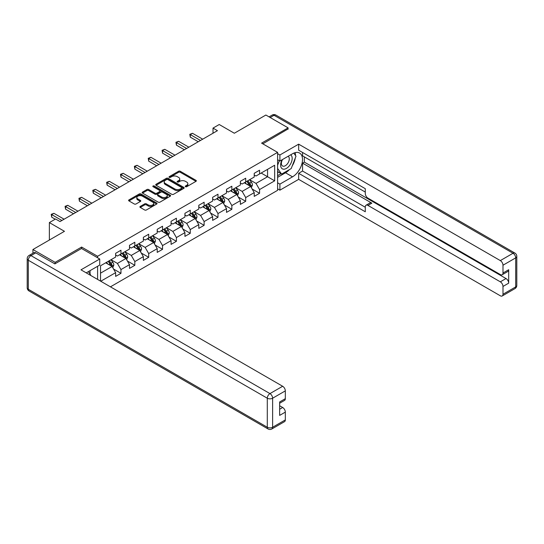 <?xml version="1.0" encoding="UTF-8"?>
<svg xmlns="http://www.w3.org/2000/svg" width="544" height="544" viewBox="0 0 544 544"><rect width="100%" height="100%" fill="white"/><g stroke="black" fill="none" stroke-linecap="round" stroke-linejoin="round"><path stroke-width="0.82" d="M185.49 186.701A0.864 0.496 0 0 0 186.714 186.701L195.976 181.349A1.231 0.714 0 0 0 196.336 180.846A1.231 0.714 0 0 0 195.976 180.343L180.282 171.278A1.231 0.714 0 0 0 178.541 171.278L169.272 176.63A0.864 0.496 0 0 0 169.021 176.984A0.864 0.496 0 0 0 169.272 177.33A0.864 0.496 0 0 0 170.49 177.33L171.693 176.644A3.944 2.278 0 0 1 177.276 176.644L178.582 177.398A3.944 2.278 0 0 1 179.738 179.01A3.944 2.278 0 0 1 178.582 180.622L177.385 181.308A0.864 0.496 0 0 0 177.126 181.662A0.864 0.496 0 0 0 177.385 182.016A0.864 0.496 0 0 0 178.602 182.016L179.799 181.322A3.944 2.278 0 0 1 185.382 181.322L186.694 182.077A3.944 2.278 0 0 1 187.85 183.688A3.944 2.278 0 0 1 186.694 185.3L185.49 185.994A0.864 0.496 0 0 0 185.239 186.347A0.864 0.496 0 0 0 185.49 186.701L185.49 185.994M140.257 206.421A1.231 0.714 0 0 0 139.896 206.924A1.231 0.714 0 0 0 140.257 207.427L144.656 209.97A1.231 0.714 0 0 0 146.404 209.97L156.692 204.027A1.231 0.714 0 0 0 157.053 203.524A1.231 0.714 0 0 0 156.692 203.021L140.998 193.963A1.231 0.714 0 0 0 139.25 193.963L128.962 199.9A1.231 0.714 0 0 0 128.602 200.403A1.231 0.714 0 0 0 128.962 200.906L134.28 203.98A1.231 0.714 0 0 0 136.027 203.98L140.427 201.436A1.231 0.714 0 0 0 140.787 200.933A1.231 0.714 0 0 0 140.427 200.43L137.788 198.907A3.298 1.904 0 0 1 136.823 197.56A3.298 1.904 0 0 1 138.863 195.799A3.298 1.904 0 0 1 142.453 196.214L152.789 202.178A3.298 1.904 0 0 1 153.755 203.524A3.298 1.904 0 0 1 151.722 205.285A3.298 1.904 0 0 1 148.124 204.87L146.404 203.878A1.231 0.714 0 0 0 144.656 203.878L140.257 206.421L140.257 207.427M288.082 129.234L288.082 127.847L265.873 115.029L234.328 133.239L219.225 124.515L213.01 128.105L217.45 130.669L60.024 221.564L55.576 219.001L49.361 222.591L49.361 240.026M81.607 248.54L81.607 247.058L55.134 262.337L32.926 249.519L64.464 231.309L49.361 222.591M81.607 247.058L97.6 256.285L277.596 152.368L277.596 190.325L110.439 286.831M288.082 127.847L261.603 143.133L277.596 152.368M171.782 194.31A1.231 0.714 0 0 0 173.522 194.31L183.811 188.374A1.231 0.714 0 0 0 184.171 187.87A1.231 0.714 0 0 0 183.811 187.367L168.116 178.303A1.231 0.714 0 0 0 166.376 178.303L156.08 184.246A1.231 0.714 0 0 0 155.72 184.749A1.231 0.714 0 0 0 156.08 185.252L171.782 194.31M153.422 186.884A0.864 0.496 0 0 1 154.292 187.007L170.238 196.207L159.963 202.144A1.231 0.714 0 0 1 158.216 202.144L142.521 193.079L146.928 190.556L146.928 189.53L142.521 192.073A1.231 0.714 0 0 0 142.161 192.576A1.231 0.714 0 0 0 142.521 193.079L142.521 192.073M146.928 190.556A1.231 0.714 0 0 1 148.668 190.556L148.668 189.53A1.231 0.714 0 0 0 146.928 189.53M148.668 189.53L155.033 193.208A1.231 0.714 0 0 0 156.781 193.208L159.698 191.522A1.231 0.714 0 0 0 160.065 191.012A1.231 0.714 0 0 0 159.698 190.509L153.075 186.687A0.864 0.496 0 0 1 152.823 186.334A0.864 0.496 0 0 1 153.354 185.871A0.864 0.496 0 0 1 154.292 185.98L170.252 195.194A1.231 0.714 0 0 1 170.612 195.697A1.231 0.714 0 0 1 170.252 196.2L170.252 195.194M32.926 253.218L32.926 249.519M55.134 262.337L55.134 263.724M97.6 279.419L97.6 266.288M97.6 257.774L97.6 256.285M113.546 269.035L120.965 273.319L120.965 269.572L129.499 264.649L129.499 268.396L134.824 265.316L134.824 261.569L143.358 256.646L143.358 260.392L148.689 257.312L148.689 253.572L157.216 248.649L157.216 252.389L162.547 249.315L162.547 245.568L171.074 240.645L171.074 244.385L176.406 241.312L176.406 237.565L184.933 232.642L184.933 236.388L190.264 233.308L190.264 229.561L198.791 224.638L198.791 228.385L204.122 225.304L204.122 221.564L212.65 216.641L212.65 220.381L217.981 217.308L217.981 213.561L226.515 208.638L226.515 212.384L231.846 209.304L231.846 205.557L240.373 200.634L240.373 204.381L245.704 201.3L245.704 197.56L254.232 192.63L254.232 196.377L259.563 193.304L259.563 189.557L274.666 180.839L274.666 165.24L267.56 169.347L267.56 176.732L274.666 180.839M120.965 273.319L115.634 276.393L115.634 272.653L100.756 281.241M100.531 281.112L100.531 265.778L115.634 257.06L115.634 253.314L120.965 250.233L120.965 253.98L129.499 249.057L129.499 245.31L134.824 242.236L134.824 245.976L143.358 241.053L143.358 237.306L148.689 234.233L148.689 237.98L157.216 233.05L157.216 229.31L162.547 226.229L162.547 229.976L171.074 225.053L171.074 221.306L176.406 218.226L176.406 221.972L184.933 217.049L184.933 213.302L190.264 210.229L190.264 213.969L198.791 209.046L198.791 205.306L204.122 202.225L204.122 205.972L212.65 201.042L212.65 197.302L217.981 194.222L217.981 197.968L226.515 193.045L226.515 189.298L231.846 186.225L231.846 189.965L240.373 185.042L240.373 181.295L245.704 178.221L245.704 181.961L254.232 177.038L254.232 173.298L259.563 170.218L259.563 173.964L274.666 165.24M119.544 254.803L125.943 258.495L117.416 263.418L111.017 259.726M115.634 255.007L117.416 256.034L120.965 253.98M117.416 263.418L120.965 269.572M125.943 258.495L129.499 264.649M133.402 246.799L139.801 250.492L131.274 255.415L124.875 251.722M129.499 247.003L131.274 248.03L134.824 245.976M131.274 255.415L134.824 261.569M139.801 250.492L143.358 256.646M147.268 238.796L153.66 242.488L145.132 247.411L138.734 243.719M143.358 239L145.132 240.026L148.689 237.98M145.132 247.411L148.689 253.572M153.66 242.488L157.216 248.649M161.126 230.792L167.518 234.491L158.991 239.414L152.592 235.722M157.216 231.003L158.991 232.03L162.547 229.976M158.991 239.414L162.547 245.568M167.518 234.491L171.074 240.645M174.984 222.795L181.383 226.488L172.849 231.411L166.457 227.718M171.074 222.999L172.849 224.026L176.406 221.972M172.849 231.411L176.406 237.565M181.383 226.488L184.933 232.642M188.843 214.792L195.242 218.484L186.708 223.407L180.316 219.715M184.933 214.996L186.708 216.022L190.264 213.969M186.708 223.407L190.264 229.561M195.242 218.484L198.791 224.638M202.701 206.788L209.1 210.48L200.573 215.41L194.174 211.711M198.791 206.992L200.573 208.019L204.122 205.972M200.573 215.41L204.122 221.564M209.1 210.48L212.65 216.641M216.56 198.791L222.958 202.484L214.431 207.407L208.032 203.714M212.65 198.995L214.431 200.022L217.981 197.968M214.431 207.407L217.981 213.561M222.958 202.484L226.515 208.638M230.425 190.788L236.817 194.48L228.29 199.403L221.891 195.711M226.515 190.992L228.29 192.018L231.846 189.965M228.29 199.403L231.846 205.557M236.817 194.48L240.373 200.634M244.283 182.784L250.675 186.476L242.148 191.4L235.749 187.707M240.373 182.988L242.148 184.015L245.704 181.961M242.148 191.4L245.704 197.56M250.675 186.476L254.232 192.63M261.161 173.04L267.56 176.732L256.006 183.403L249.614 179.71M254.232 174.991L256.006 176.011L259.563 173.964M256.006 183.403L259.563 189.557M213.01 128.105L213.01 133.239M100.531 273.163L112.084 266.492L105.686 262.8M112.084 266.492L115.634 272.653M252.144 189.02L259.563 193.304M238.286 197.016L245.704 201.3M224.427 205.02L231.846 209.304M210.562 213.024L217.981 217.308M196.704 221.027L204.122 225.304M182.845 229.024L190.264 233.308M168.987 237.028L176.406 241.312M155.128 245.031L162.547 249.315M141.27 253.028L148.689 257.312M127.412 261.032L134.824 265.316M185.837 186.823L186.694 186.327A3.944 2.278 0 0 0 187.85 184.715L187.85 183.688M179.738 179.01L179.738 180.03A3.944 2.278 0 0 1 178.582 181.642L177.725 182.138M195.976 180.343L195.976 181.349L180.282 172.305A1.231 0.714 0 0 0 178.541 172.305L169.619 177.453M183.797 188.38L168.116 179.33A1.231 0.714 0 0 0 166.376 179.33L156.101 185.259L156.08 184.246M181.635 188.224A0.864 0.496 0 0 0 181.886 187.87A0.864 0.496 0 0 0 181.635 187.517L167.858 179.561A0.864 0.496 0 0 0 166.634 179.561L165.369 180.288A3.944 2.278 0 0 0 164.213 181.9A3.944 2.278 0 0 0 165.369 183.512L174.787 188.952A3.944 2.278 0 0 0 180.37 188.952L181.635 188.224L181.635 189.244A0.864 0.496 0 0 0 181.886 188.897L181.886 187.87M164.213 181.9L164.213 182.927A3.944 2.278 0 0 0 165.369 184.538L165.369 183.512M181.635 189.244L180.37 189.978A3.944 2.278 0 0 1 174.787 189.978L165.369 184.538M148.668 190.556L155.033 194.228A1.231 0.714 0 0 0 156.781 194.228L159.698 192.542A1.231 0.714 0 0 0 160.065 192.039L160.065 191.012M161.643 197.016A3.298 1.904 0 0 0 165.233 197.431A3.298 1.904 0 0 0 167.273 195.67A3.298 1.904 0 0 0 166.308 194.324L162.663 192.222A1.231 0.714 0 0 0 160.922 192.222L157.998 193.909A1.231 0.714 0 0 0 157.638 194.412A1.231 0.714 0 0 0 157.998 194.915L161.643 197.016L161.643 198.043A3.298 1.904 0 0 0 165.233 198.458A3.298 1.904 0 0 0 167.273 196.697L167.273 195.67M157.638 194.412L157.638 195.439A1.231 0.714 0 0 0 157.998 195.942L157.998 194.915M161.643 198.043L157.998 195.942M153.755 203.524L153.755 204.551A3.298 1.904 0 0 1 151.722 206.312A3.298 1.904 0 0 1 148.124 205.897L146.404 204.904A1.231 0.714 0 0 0 144.656 204.904L140.27 207.441M136.823 197.56L136.823 198.587A3.298 1.904 0 0 0 137.788 199.934L137.788 198.907M140.427 200.43L140.427 201.436L137.788 199.934M156.679 204.041L140.998 194.983A1.231 0.714 0 0 0 139.25 194.983L128.976 200.92L128.962 199.9M251.382 187.694L252.436 185.035A3.332 1.924 -120 0 0 251.376 182.199L249.54 179.751M246.344 183.974L245.099 182.315M250.165 186.184L250.641 185.171A3.332 1.924 -120 0 0 249.689 183.172L247.853 180.724M247.017 181.206L249.05 183.92A1.693 0.979 60 0 1 249.363 184.436L250.641 185.171M246.786 181.336L248.622 183.784A3.332 1.924 60 0 1 249.574 185.79M200.484 140.468L190.291 134.586L192.515 133.3L202.701 139.189M198.261 141.753L190.291 137.149L190.291 134.586L189.802 134.3L192.515 133.3M190.291 137.149L189.802 134.3M282.105 159.773A8.167 4.712 120 0 0 283.506 169.198A8.167 4.712 120 0 0 290.884 163.363A8.167 4.712 120 0 0 290.686 154.816M282.56 159.501A5.59 3.23 120 0 0 282.547 165.988A5.59 3.23 120 0 0 283.363 166.24A5.59 3.23 120 0 0 288.476 162.119A5.59 3.23 120 0 0 288.136 156.305A5.59 3.23 120 0 0 288.116 156.298M293.801 153.109L295.984 156.216L291.19 168.579L281.595 174.114L277.596 171.428M281.595 174.114L277.596 168.429M277.596 165.24L279.351 160.718M88.346 271.633L90.583 274.808L90.399 275.264M277.596 159.705L279.908 161.038L279.908 154.986L298.656 144.16L500.324 260.596L513.033 253.259L274.04 115.28L270.178 117.518M279.908 161.038L292.522 153.755A14.137 8.16 120 0 1 299.588 153.054A14.137 8.16 120 0 1 301.757 164.376A14.137 8.16 120 0 1 292.522 176.834L279.908 184.117L279.908 190.169L298.656 179.35L298.656 173.298L365.282 211.766L365.282 206.944A3.767 2.176 -120 0 1 366.064 205.217A3.767 2.176 -120 0 1 367.948 205.408L500.324 281.833L506.015 278.548A3.767 2.176 60 0 1 508.681 283.166L508.681 269.729A3.767 2.176 60 0 1 507.899 271.449L502.214 274.734A3.767 2.176 -120 0 0 502.989 273.006L502.989 265.214A3.767 2.176 -120 0 0 500.324 260.596M304.341 156.883L304.341 162.112L302.559 163.139L302.559 171.04L298.656 173.298M302.559 152.47L302.559 155.856L365.282 192.066M502.214 274.734A3.767 2.176 -120 0 1 500.324 274.55L367.948 198.125A3.767 2.176 -120 0 1 365.282 193.508L365.282 188.686L298.656 150.212L298.656 144.16M277.596 153.653L279.908 154.986M277.596 188.836L279.908 190.169M277.596 182.784L279.908 184.117M298.656 179.35L500.324 295.786A3.767 2.176 -120 0 0 502.214 295.97A3.767 2.176 -120 0 0 502.989 294.243L502.989 286.45A3.767 2.176 -120 0 0 500.324 281.833M288.082 128.928L262.806 143.827M302.559 163.139L371.858 203.15L367.948 205.408M304.341 162.112L506.015 278.548M302.559 171.04L365.282 207.25M366.064 205.217L369.974 202.96A3.767 2.176 60 0 1 371.858 203.15M277.596 177.351L285.505 172.781A14.137 8.16 120 0 0 289.422 169.599M292.23 165.9A14.137 8.16 120 0 0 295.27 158.059M295.501 155.53A14.137 8.16 120 0 0 295.147 152.64M277.596 175.705L280.976 173.754M277.596 172.632L278.31 172.217M35.768 252.851L30.967 255.619A3.767 2.176 -120 0 0 29.084 255.435L33.884 252.668A3.767 2.176 60 0 1 35.768 252.851L54.869 263.881L81.518 248.492L99.736 259.005L99.736 265.057L87.115 272.34A14.137 8.16 120 0 0 86.265 272.877M99.736 259.005L80.988 269.831L282.662 386.267A3.767 2.176 60 0 1 285.328 390.878L285.328 398.677A3.767 2.176 60 0 1 284.546 400.404L279.643 403.233M90.052 274.054L90.052 270.647M279.643 409.244L282.662 407.497A3.767 2.176 60 0 1 285.328 412.114L285.328 419.914A3.767 2.176 60 0 1 284.546 421.641L271.844 428.971A3.767 2.176 -120 0 0 272.619 427.251L285.328 419.914M285.328 398.677L279.643 401.962L279.643 415.398L285.328 412.114M282.662 407.497L279.643 405.756M237.517 195.697L238.578 193.032A3.332 1.924 -120 0 0 237.517 190.196L235.681 187.748M232.485 191.978L231.241 190.318M236.3 194.181L236.783 193.174A3.332 1.924 -120 0 0 235.824 191.175L233.995 188.727M233.158 189.203L235.192 191.923A1.693 0.979 60 0 1 235.504 192.44L236.783 193.174M232.927 189.339L234.763 191.787A3.332 1.924 60 0 1 235.715 193.793M223.659 203.694L224.72 201.035A3.332 1.924 -120 0 0 223.652 198.2L221.823 195.752M218.627 199.981L217.382 198.315M222.442 202.184L222.918 201.178A3.332 1.924 -120 0 0 221.966 199.172L220.136 196.724M219.3 197.207L221.333 199.927A1.693 0.979 60 0 1 221.639 200.437L222.918 201.178M219.069 197.343L220.898 199.791A3.332 1.924 60 0 1 221.857 201.79M186.619 148.471L176.433 142.589L178.65 141.304L188.843 147.186M184.402 149.75L176.433 145.153L176.433 142.589L175.943 142.304L178.65 141.304M176.433 145.153L175.943 142.304M172.761 156.475L162.574 150.586L164.791 149.308L174.984 155.19M170.544 157.753L162.574 153.156L162.574 150.586L162.085 150.307L164.791 149.308M162.574 153.156L162.085 150.307M209.8 211.698L210.861 209.039A3.332 1.924 -120 0 0 209.794 206.203L207.964 203.755M204.768 207.978L203.517 206.319M208.583 210.188L209.059 209.182A3.332 1.924 -120 0 0 208.107 207.176L206.271 204.728M205.442 205.21L207.475 207.924A1.693 0.979 60 0 1 207.781 208.44L209.059 209.182M205.21 205.346L207.04 207.794A3.332 1.924 60 0 1 207.992 209.794M195.942 219.701L196.996 217.036A3.332 1.924 -120 0 0 195.935 214.2L194.099 211.759M190.903 215.982L189.659 214.322M194.725 218.185L195.201 217.178A3.332 1.924 -120 0 0 194.249 215.179L192.413 212.731M191.583 213.214L193.616 215.927A1.693 0.979 60 0 1 193.922 216.444L195.201 217.178M191.345 213.343L193.181 215.791A3.332 1.924 60 0 1 194.133 217.797M182.084 227.705L183.138 225.039A3.332 1.924 -120 0 0 182.077 222.204L180.241 219.756M177.045 223.985L175.8 222.319M180.866 226.188L181.342 225.182A3.332 1.924 -120 0 0 180.39 223.183L178.554 220.735M177.718 221.211L179.758 223.931A1.693 0.979 60 0 1 180.064 224.441L181.342 225.182M177.487 221.347L179.323 223.795A3.332 1.924 60 0 1 180.275 225.801M158.902 164.472L148.716 158.59L150.933 157.304L161.126 163.193M156.679 165.757L148.716 161.153L148.716 158.59L148.226 158.311L150.933 157.304M148.716 161.153L148.226 158.311M145.044 172.475L134.851 166.593L137.074 165.308L147.268 171.19M142.82 173.76L134.851 169.157L134.851 166.593L134.368 166.308L137.074 165.308M134.851 169.157L134.368 166.308M131.186 180.479L120.992 174.597L123.216 173.312L133.402 179.194M128.962 181.757L120.992 177.16L120.992 174.597L120.503 174.311L123.216 173.312M120.992 177.16L120.503 174.311M168.225 235.702L169.279 233.043A3.332 1.924 -120 0 0 168.218 230.207L166.382 227.759M163.186 231.989L161.942 230.323M167.008 234.192L167.484 233.186A3.332 1.924 -120 0 0 166.532 231.18L164.696 228.732M163.86 229.214L165.893 231.928A1.693 0.979 60 0 1 166.206 232.444L167.484 233.186M163.628 229.35L165.464 231.798A3.332 1.924 60 0 1 166.416 233.798M117.327 188.476L107.134 182.594L109.358 181.315L119.544 187.197M115.104 189.761L107.134 185.157L107.134 182.594L106.644 182.315L109.358 181.315M107.134 185.157L106.644 182.315M154.36 243.705L155.421 241.046A3.332 1.924 -120 0 0 154.36 238.211L152.524 235.763M149.328 239.986L148.084 238.326M153.143 242.196L153.626 241.182A3.332 1.924 -120 0 0 152.667 239.183L150.838 236.735M150.001 237.218L152.034 239.931A1.693 0.979 60 0 1 152.347 240.448L153.626 241.182M149.77 237.354L151.606 239.795A3.332 1.924 60 0 1 152.558 241.801M103.462 196.479L93.276 190.597L95.499 189.312L105.686 195.201M101.245 197.764L93.276 193.161L93.276 190.597L92.786 190.312L95.499 189.312M93.276 193.161L92.786 190.312M140.502 251.709L141.562 249.043A3.332 1.924 -120 0 0 140.495 246.208L138.666 243.76M135.47 247.989L134.225 246.33M139.284 250.192L139.76 249.186A3.332 1.924 -120 0 0 138.808 247.187L136.979 244.739M136.143 245.222L138.176 247.935A1.693 0.979 60 0 1 138.482 248.452L139.76 249.186M135.912 245.351L137.741 247.799A3.332 1.924 60 0 1 138.7 249.805M89.604 204.483L79.417 198.601L81.634 197.316L91.827 203.198M87.387 205.761L79.417 201.164L79.417 198.601L78.928 198.315L81.634 197.316M79.417 201.164L78.928 198.315M126.643 259.712L127.704 257.047A3.332 1.924 -120 0 0 126.636 254.211L124.807 251.763M121.611 255.993L120.36 254.327M125.426 258.196L125.902 257.19A3.332 1.924 -120 0 0 124.95 255.184L123.114 252.736M122.284 253.218L124.318 255.938A1.693 0.979 60 0 1 124.624 256.448L125.902 257.19M122.053 253.354L123.882 255.802A3.332 1.924 60 0 1 124.834 257.802M75.745 212.486L65.559 206.598L67.776 205.319L77.969 211.201M73.522 213.765L65.559 209.168L65.559 206.598L65.069 206.319L67.776 205.319M65.559 209.168L65.069 206.319M112.785 267.709L113.839 265.05A3.332 1.924 -120 0 0 112.778 262.215L110.942 259.767M107.746 263.996L106.502 262.33M111.568 266.2L112.044 265.193A3.332 1.924 -120 0 0 111.092 263.187L109.256 260.739M108.426 261.222L110.459 263.935A1.693 0.979 60 0 1 110.765 264.452L112.044 265.193M108.188 261.358L110.024 263.806A3.332 1.924 60 0 1 110.976 265.805M61.887 220.483L51.694 214.601L53.917 213.323L64.11 219.205M55.223 219.205L51.694 217.165L51.694 214.601L51.211 214.322L53.917 213.323M51.694 217.165L51.211 214.322M186.694 186.327L186.694 185.3M177.385 182.016L177.385 181.308M178.582 181.642L178.582 180.622M169.272 177.33L169.272 176.63M178.541 172.305L178.541 171.278M180.282 172.305L180.282 171.278M166.376 179.33L166.376 178.303M168.116 179.33L168.116 178.303M183.811 188.374L183.811 187.367M174.787 189.978L174.787 188.952M180.37 189.978L180.37 188.952M155.033 194.228L155.033 193.208M156.781 194.228L156.781 193.208M159.698 192.542L159.698 191.522M154.292 187.007L154.292 185.98M144.656 204.904L144.656 203.878M146.404 204.904L146.404 203.878M148.124 205.897L148.124 204.87M139.25 194.983L139.25 193.963M140.998 194.983L140.998 193.963M156.692 204.027L156.692 203.021M250.349 186.286L252.416 185.096M249.689 183.172L251.376 182.199M247.316 184.538L248.622 183.784M502.989 273.006L508.681 269.729M508.681 283.166L502.989 286.45M502.989 294.243L515.698 286.912L515.698 257.876L502.989 265.214M285.505 172.781L292.522 176.834M515.698 286.912A3.767 2.176 60 0 1 514.916 288.633A3.767 3.767 0 0 0 516.8 285.369A3.767 2.176 180 0 1 515.698 286.912M515.698 257.876A3.767 2.176 0 0 0 516.8 256.34A3.767 3.767 0 0 0 514.916 253.076A3.767 2.176 -60 0 0 513.033 253.259A3.767 2.176 60 0 1 515.698 257.876M269.076 116.878L272.156 115.097A3.767 2.176 60 0 1 274.04 115.28A3.767 2.176 -60 0 1 275.93 115.097L514.916 253.076M29.084 255.435A3.767 3.767 0 0 0 27.2 258.699A3.767 2.176 180 0 0 28.302 260.236A3.767 2.176 -60 0 1 30.967 255.619L269.96 393.598A3.767 2.176 -60 0 0 267.294 398.215L28.302 260.236L28.302 289.272L267.294 427.251L267.294 398.215A3.767 2.176 -0 0 0 272.619 398.215L272.619 427.251A3.767 2.176 180 0 1 267.294 427.251A3.767 2.176 -60 0 0 268.07 428.971A3.767 3.767 0 0 0 271.844 428.971M285.328 390.878L272.619 398.215A3.767 2.176 -120 0 0 269.96 393.598L282.662 386.267M29.084 290.992A3.767 2.176 -60 0 1 28.302 289.272A3.767 2.176 -0 0 1 27.2 287.728A3.767 3.767 0 0 0 29.084 290.992L268.07 428.971M236.49 194.29L238.558 193.1M235.824 191.175L237.517 190.196M233.458 192.542L234.763 191.787M222.632 202.293L224.692 201.096M221.966 199.172L223.652 198.2M219.599 200.539L220.898 199.791M208.774 210.297L210.834 209.1M208.107 207.176L209.794 206.203M205.741 208.542L207.04 207.794M194.908 218.294L196.976 217.104M194.249 215.179L195.935 214.2M191.882 216.546L193.181 215.791M181.05 226.297L183.117 225.107M180.39 223.183L182.077 222.204M178.017 224.55L179.323 223.795M167.192 234.301L169.259 233.104M166.532 231.18L168.218 230.207M164.159 232.546L165.464 231.798M153.333 242.298L155.4 241.108M152.667 239.183L154.36 238.211M150.3 240.55L151.606 239.795M139.475 250.301L141.542 249.111M138.808 247.187L140.495 246.208M136.442 248.554L137.741 247.799M125.616 258.305L127.677 257.108M124.95 255.184L126.636 254.211M122.584 256.55L123.882 255.802M111.751 266.308L113.818 265.112M111.092 263.187L112.778 262.215M108.725 264.554L110.024 263.806M502.214 295.97L514.916 288.633M516.8 285.369L516.8 256.34M275.93 115.097A3.767 3.767 0 0 0 272.156 115.097M27.2 258.699L27.2 287.728"/></g></svg>
